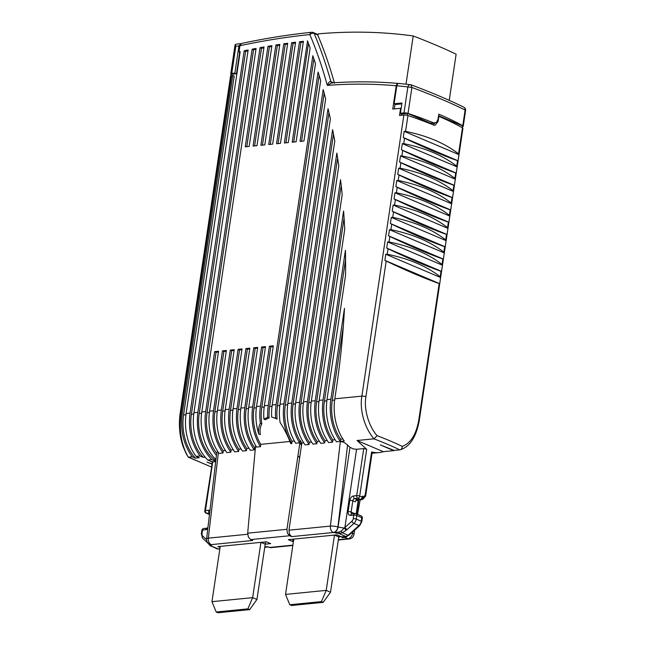 <?xml version="1.0" encoding="UTF-8"?>
<svg xmlns="http://www.w3.org/2000/svg" width="645" height="645" viewBox="0 0 645 645"><rect width="100%" height="100%" fill="white"/><g stroke="black" fill="none" stroke-linecap="round" stroke-linejoin="round"><path stroke-width="0.97" d="M220.05 547.524L217.881 546.597L260.919 542.348L265.208 544.17L256.944 599.471L252.655 597.649L260.919 542.348L266.401 541.808L270.69 543.63L265.208 544.17L265.547 541.897M220.227 546.371L211.963 601.672L252.655 597.649L247.865 608.872L216.212 612L211.963 601.672M216.212 612L217.978 612.75L249.639 609.622L256.944 599.471M249.639 609.622L247.865 608.872M289.774 604.736L291.54 605.486L323.193 602.357L330.506 592.207L338.77 536.914L334.481 535.084L293.789 539.107L285.525 594.408L326.217 590.385L321.428 601.608L289.774 604.736L285.525 594.408M323.193 602.357L321.428 601.608M330.506 592.207L326.217 590.385L334.481 535.084L336.827 534.858L341.479 536.834A2.145 1.451 84.4 0 0 341.995 536.914L346.236 536.495A2.145 1.451 84.4 0 1 345.72 536.414L339.085 533.592L342.221 532.762L341.165 531.117L344.898 527.481L356.58 449.291L353.186 448.904L349.993 447.291L338.069 527.07A5.353 3.685 113 0 1 336.384 530.803A5.353 3.685 113 0 1 333.392 532.577L339.206 532.085L339.085 533.592L333.239 532.512L291.669 536.616L289.452 534.141L288.976 530.182L301.828 443.018L300.239 440.454L286.936 529.295L287.404 533.262L289.621 535.745L291.669 536.616M260.919 542.348L265.208 544.17M205.57 512.735A2.145 1.475 -67 0 0 206.053 513.146L208.553 514.21A2.145 1.475 -67 0 0 209.085 514.291L209.496 514.25M342.6 536.858L342.479 537.664L344.825 537.438A5.353 3.685 -67 0 0 347.228 536.269M292.838 545.476L270.513 547.686L267.377 546.686L264.797 546.936M209.972 544.848L210.963 546.25L211.641 546.17L209.972 544.848L211.31 544.63L211.641 546.17L218.284 548.992L219.856 548.839M210.294 545.791L210.963 546.25M210.359 461.078A40.159 27.267 84.4 0 0 212.044 462.191M342.479 537.664L340.391 536.374M357.693 500.052L357.451 500.601M364.731 496.844L363.28 498.883L361.41 499.553L365.159 495.142L371.609 451.935A42.836 29.081 84.4 0 0 379.05 452.588A42.836 29.081 84.4 0 0 383.332 451.685L393.797 450.653A42.836 29.081 84.4 0 0 394.619 450.363M362.514 499.375L361.41 499.553L361.434 498.738M209.907 544.404A5.353 3.685 -67 0 0 209.98 544.436A5.353 3.685 -67 0 0 211.31 544.63L252.727 540.462L250.679 539.591L248.373 537.116L247.688 533.173L255.589 445.501M216.768 548.718A5.353 3.685 -67 0 0 216.954 548.806L209.722 545.299M209.649 512.92L206.585 513.226A2.145 1.451 84.4 0 1 205.666 512.194A2.145 1.451 -95.6 0 1 205.457 510.566A2.145 0.548 -171.5 0 0 204.771 510.856L212.519 461.562M205.166 457.176L203.215 457.37A40.159 27.267 -95.6 0 1 195.177 444.711A40.159 27.267 -95.6 0 1 191.388 414.219L245.608 51.398L244.181 50.794A1061.331 730.624 113 0 1 248.156 49.979L193.943 412.719A42.836 29.081 84.4 0 0 207.795 459.99L212.463 461.973A2.145 0.548 -171.5 0 1 212.729 461.933L215.688 461.635M203.215 457.37L200.015 456.007L196.104 456.394L199.297 457.748L195.387 458.135L192.194 456.781L188.276 457.168L211.334 466.964M211.762 464.069L206.964 462.038L211.794 463.86M338.947 535.753L338.77 536.914L340.334 536.753M371.609 451.935L372.189 452.234L365.707 495.618L365.159 495.142L365.707 495.618L365.022 495.908L365.707 495.618L365.465 496.336L364.393 497.569M363.417 496.585L362.345 496.126L362.192 497.15A2.145 1.475 -67 0 1 361.514 498.65A2.145 1.475 -67 0 1 360.321 499.359L357.185 499.665L354.686 498.601L357.814 498.295L360.321 499.359M354.726 513.597L351.13 512.066L352.815 500.802A2.145 1.475 113 0 1 353.492 499.311A2.145 1.475 113 0 1 354.686 498.601A2.145 1.451 84.4 0 1 353.766 497.569A2.145 1.451 84.4 0 1 353.565 495.949A4.281 2.951 -67 0 0 349.816 500.351A2.145 0.548 8.5 0 1 351.348 500.423A2.145 0.548 8.5 0 1 352.815 500.802L355.314 501.866L355.992 500.375L357.185 499.665M356.467 500.173L356.741 500.141A2.145 1.451 -95.6 0 1 356.282 500.085L358.128 500.883A2.145 0.548 8.5 0 1 358.676 501.35A2.145 0.548 8.5 0 1 358.676 501.359L356.782 514.041M338.77 536.914L334.481 535.084M260.725 444.357L260.443 446.679L256.533 447.066A42.836 29.081 84.4 0 1 248.72 407.309L252.638 406.922L261.588 347.01L263.023 347.615L253.993 408.043A40.159 27.267 84.4 0 0 257.782 438.527A40.159 27.267 84.4 0 0 260.725 444.357L289.798 441.486M300.239 440.454L299.57 442.817L295.66 443.204A42.836 29.081 84.4 0 1 287.855 403.439L291.766 403.061L332.618 129.693A674.71 464.473 -67 0 1 334.779 141.053L295.676 402.673A42.836 29.081 84.4 0 0 305.15 444.881L309.06 444.494C300.772 432.352 297.611 418.282 299.594 402.286L336.835 153.099A674.71 464.473 -67 0 1 338.77 165.95L303.505 401.9A42.836 29.081 84.4 0 0 312.97 444.107L316.889 443.728C308.592 431.578 305.44 417.509 307.415 401.512L340.56 179.737A674.71 464.473 -67 0 1 342.181 194.677L311.333 401.125A42.836 29.081 84.4 0 0 320.799 443.341L324.709 442.954C316.421 430.812 313.26 416.735 315.244 400.739L343.592 211.068A674.71 464.473 -67 0 1 344.712 229.354L319.154 400.351A42.836 29.081 84.4 0 0 328.628 442.567L332.538 442.18C324.242 430.038 321.089 415.969 323.064 399.964L345.438 250.292A674.71 464.473 -67 0 1 345.543 275.375L326.983 399.578C324.999 415.582 328.16 429.651 336.456 441.793L344.277 441.019A42.836 29.081 84.4 0 1 334.803 398.803L361.877 396.135C359.362 410.341 364.812 428.199 373.979 438.826L377.091 435.681C368.666 426.289 363.635 408.761 365.933 396.651L363.869 396.199A3.209 0.822 -171.5 0 0 361.877 396.135L403.883 115.028L399.513 115.463L400.585 108.287L392.757 109.061L396.24 85.769C396.651 83.947 397.514 83.213 398.852 83.584M294.37 441.035L292.024 441.269L291.75 443.591L290.79 443.687C287.662 435.544 284.098 428.49 280.099 422.523A42.836 29.081 84.4 0 1 280.027 404.213L283.937 403.826L328.047 108.691A674.71 464.473 -67 0 1 330.377 118.93L287.855 403.439M255.396 447.598L254.541 447.686L254.283 449.904L250.365 450.291A42.836 29.081 84.4 0 1 240.899 408.075L244.81 407.696L253.767 347.784L255.194 348.389L246.164 408.809A40.159 27.267 84.4 0 0 249.962 439.301A40.159 27.267 -95.6 0 0 254.541 447.686M248.962 448.235L246.713 448.46L246.455 450.678L242.544 451.065A42.836 29.081 84.4 0 1 233.071 408.849L236.989 408.462L245.939 348.55L247.366 349.163L238.336 409.583A40.159 27.267 84.4 0 0 242.133 440.075A40.159 27.267 -95.6 0 0 246.713 448.46M241.133 449.009L238.892 449.226L238.626 451.452L234.716 451.839A42.836 29.081 84.4 0 1 225.25 409.623L229.16 409.236L238.11 349.324L239.545 349.937L230.515 410.357A40.159 27.267 84.4 0 0 234.304 440.849A40.159 27.267 -95.6 0 0 238.892 449.226M233.305 449.783L231.063 450L230.805 452.226L226.887 452.613A42.836 29.081 84.4 0 1 217.421 410.397L221.332 410.01L230.289 350.098L231.716 350.711L222.686 411.131A40.159 27.267 84.4 0 0 226.484 441.623A40.159 27.267 -95.6 0 0 231.063 450M225.484 450.557L223.243 450.774L222.977 453L219.066 453.387A42.836 29.081 84.4 0 1 209.593 411.171L213.511 410.784L222.461 350.872L223.896 351.477L214.858 411.905A40.159 27.267 84.4 0 0 218.655 442.397A40.159 27.267 -95.6 0 0 223.243 450.774M335.045 439.737L332.796 439.954L332.538 442.18M327.217 440.511L324.975 440.728L324.709 442.954M319.388 441.285L317.147 441.503L316.889 443.728M311.567 442.051L309.326 442.276L309.06 444.494M303.739 442.825L301.828 443.018M341.165 531.117L339.206 532.085M200.015 456.007C191.355 443.808 188.026 429.506 190.033 413.098L244.181 50.794M239.924 45.722C263.386 40.667 286.694 36.95 309.85 34.572A3.209 2.177 -95.9 0 1 311.664 32.282C288.46 34.669 265.095 38.386 241.593 43.449L239.924 45.722L239.005 51.89A1061.299 730.6 -67 0 1 240.198 51.632L186.115 413.485A42.836 29.081 84.4 0 0 196.104 456.394M195.387 458.135A40.159 27.267 -95.6 0 1 187.356 445.485A40.159 27.267 84.4 0 1 183.559 414.993L185.945 414.759M183.559 414.993L234.216 76.029L232.789 75.425L182.204 413.872C180.197 430.279 183.527 444.582 192.194 456.781M200.281 462.263L188.058 456.845C186.478 453.467 188.042 458.41 183.14 446.598C179.713 436.915 178.657 426.192 179.987 414.429L230.571 75.973M188.195 457.071L188.251 457.168C181.39 445.115 178.979 430.723 181.019 413.993L180.011 414.356L180.479 414.977L180.011 414.356M462.513 126.694A3.209 0.822 -171.5 0 0 463.207 126.38A3.209 0.822 8.5 0 0 463.239 126.299A3.209 0.822 8.5 0 0 462.763 125.767A214.196 54.712 8.5 0 0 438.802 114.165L438.036 119.285L436.439 122.461L433.642 122.897A214.196 54.712 8.5 0 0 408.027 113.415L411.913 87.454C433.166 95.404 450.903 102.934 465.11 110.045C465.222 108.4 464.602 107.392 463.239 107.038M438.568 115.721L462.626 125.944L462.36 127.766M373.979 438.826L373.898 438.842A210.98 53.898 8.5 0 1 399.771 449.855L394.184 450.404L380.308 444.921L393.797 450.653M373.89 438.842L357.024 440.503L383.332 451.685M356.58 449.291L363.724 448.581L366.683 449.291L357.024 440.503M363.248 498.295L364.175 496.618M217.736 451.452L216.72 452.814M260.443 446.679C253.356 434.835 250.752 421.58 252.638 406.922M253.767 347.784L257.678 347.397L248.72 407.309M299.852 440.495A40.159 27.267 -95.6 0 1 296.91 434.666A40.159 27.267 84.4 0 1 293.12 404.173L333.481 134.104M299.57 442.817C292.483 430.973 289.879 417.718 291.766 403.061M292.024 441.269A40.159 27.267 -95.6 0 1 289.089 435.44A40.159 27.267 84.4 0 1 285.292 404.947L287.678 404.713M291.75 443.591C284.655 431.739 282.058 418.484 283.937 403.826M328.974 112.673L285.292 404.947M254.283 449.904C245.987 437.762 242.834 423.692 244.81 407.696M245.939 348.55L249.849 348.171L240.899 408.075M246.455 450.678C238.158 438.535 235.006 424.466 236.989 408.462M238.11 349.324L242.028 348.937L233.071 408.849M238.626 451.452C230.338 439.31 227.177 425.24 229.16 409.236M230.289 350.098L234.2 349.711L225.25 409.623M230.805 452.226C222.509 440.084 219.356 426.006 221.332 410.01M222.461 350.872L226.379 350.485L217.421 410.397M222.977 453C214.688 440.857 211.528 426.78 213.511 410.784M255.96 49.334A1061.323 730.616 -67 0 0 253.558 49.802L252.131 49.189A1061.331 730.624 -67 0 1 256.097 48.431L201.772 411.945L205.682 411.558L214.64 351.646L218.55 351.259L209.593 411.171M216.672 453.258A40.159 27.267 -95.6 0 1 210.826 443.163A40.159 27.267 84.4 0 1 207.037 412.679L209.423 412.437M326.983 399.578L330.893 399.191A42.836 29.081 84.4 0 0 340.367 441.406L344.083 442.389L347.566 444.977A42.836 29.081 84.4 0 0 349.993 447.291M332.796 439.954A40.159 27.267 -95.6 0 1 328.216 431.578A40.159 27.267 84.4 0 1 324.419 401.085L326.805 400.851M345.575 259.564L324.419 401.085M324.975 440.728A40.159 27.267 -95.6 0 1 320.388 432.352A40.159 27.267 84.4 0 1 316.598 401.859L318.977 401.625M344.067 218.026L316.598 401.859M317.147 441.503A40.159 27.267 -95.6 0 1 312.567 433.126A40.159 27.267 84.4 0 1 308.77 402.633L311.156 402.399M341.221 185.478L308.77 402.633M309.326 442.276A40.159 27.267 -95.6 0 1 304.738 433.892A40.159 27.267 84.4 0 1 300.941 403.407L303.327 403.165M337.609 158.065L300.941 403.407M347.566 444.977L337.916 527.005A5.353 3.685 -67 0 1 336.23 530.738A5.353 3.685 113 0 1 333.239 532.512A5.353 3.636 -95.6 0 1 330.982 530.037A5.353 3.636 -95.6 0 1 330.401 526.094A5.353 1.209 6.7 0 1 334.223 526.199A5.353 1.209 6.7 0 1 337.916 527.005L344.317 528.118L346.18 530.335L342.221 532.762L348.106 535.261A5.353 3.685 113 0 1 346.929 536.059A5.353 3.685 113 0 1 345.72 536.414L341.479 536.834M359.781 525.538A2.145 0.879 -131.8 0 1 359.741 525.578A2.145 0.879 -131.8 0 1 358.959 525.57L353.952 523.442L346.18 530.335M215.793 460.74A40.159 27.267 -95.6 0 1 203.006 443.937A40.159 27.267 84.4 0 1 199.208 413.445L253.558 49.802M215.72 461.304L211.705 459.603C200.345 447.42 195.725 431.658 197.854 412.332L252.131 49.189M211.705 459.603L207.795 459.99M248.019 50.907A1061.331 730.624 -67 0 0 245.608 51.398M256.549 406.535L260.459 406.148A42.836 29.081 84.4 0 0 260.362 423.265C258.677 426.337 258.137 429.909 258.726 433.972A42.836 29.081 84.4 0 1 256.549 406.535L265.506 346.623L261.588 347.01M260.459 406.148L269.417 346.236L270.844 346.841L261.814 407.269A40.159 27.267 -95.6 0 0 261.797 423.878L260.362 423.265M264.377 405.761L268.288 405.374A42.836 29.081 84.4 0 0 267.715 417.234L263.894 419.121A42.836 29.081 84.4 0 1 264.377 405.761L273.327 345.849L269.417 346.236M268.288 405.374L318.106 72.014A674.71 464.473 -67 0 1 320.678 80.625L272.198 404.987A42.836 29.081 84.4 0 0 271.634 417.009L274.867 418.049M272.198 404.987L276.116 404.6L323.193 89.582A674.71 464.473 -67 0 1 325.652 98.927L280.027 404.213M330.893 399.191L344.47 308.342A674.71 464.473 -67 0 1 336.263 389.08L334.803 398.803M299.498 41.756A1061.323 730.616 -67 0 1 303.424 41.304L288.291 142.585L284.372 142.972L299.498 41.756L300.933 42.36L285.92 142.819M291.645 42.739A1061.331 730.624 -67 0 1 295.571 42.231L280.462 143.351L276.552 143.738L291.645 42.739L293.072 43.344L278.092 143.585M283.776 43.82A1061.331 730.624 -67 0 1 287.71 43.263L272.633 144.125L268.723 144.512L283.776 43.82L285.203 44.424L270.263 144.359M275.883 45.005A1061.331 730.624 -67 0 1 279.833 44.4L264.813 144.899L260.894 145.286L275.883 45.005L277.318 45.618L262.442 145.133M267.981 46.295A1061.323 730.624 -67 0 1 271.932 45.642L256.984 145.673L253.074 146.06L267.981 46.295L269.408 46.908L254.614 145.907M260.064 47.69A1061.323 730.624 -67 0 1 264.023 46.98L249.155 146.447L245.245 146.834L260.064 47.69L261.491 48.302L246.793 146.681M300.03 141.424L312.833 55.736A674.71 464.473 -67 0 1 315.494 63.726L303.94 141.037L300.03 141.424M307.342 40.877A1061.073 730.446 -67 0 1 307.504 40.861A674.71 464.473 -67 0 1 310.132 48.02L296.111 141.811L292.201 142.198L307.536 40.957M239.005 51.89L240.093 52.35M239.706 52.189L236.481 73.788L231.095 74.32A3.209 0.822 8.5 0 1 230.733 73.844A3.209 0.822 8.5 0 1 230.757 73.772A3.209 0.822 8.5 0 1 231.765 73.409L234.869 73.103L238.932 45.948L241.004 43.707M230.854 75.699L231.063 74.296M230.596 75.9L230.821 76.368L230.596 75.9L232.789 75.425M187.002 454.999L187.518 455.902M401.827 103.869L395.74 104.474L394.127 103.789L396.82 85.769A778.596 535.987 113 0 1 407.858 86.938A3.209 2.282 -83.1 0 1 410.389 84.656A3.209 3.209 0 0 1 411.131 84.842C432.142 92.711 449.71 100.177 463.844 107.231L463.844 107.231A3.209 3.209 0 0 1 465.585 110.577L463.239 126.299M407.189 115.334L407.479 113.399L430.538 123.203A5.353 3.636 84.4 0 0 431.828 123.405L434.956 123.098M434.585 123.139L433.367 124.953M235.022 45.231L235.111 44.626L236.401 44.118L238.513 43.884M399.771 449.855L400.247 449.767C409.994 446.703 416.347 436.85 419.315 420.209L462.933 128.355A3.209 0.822 8.5 0 1 462.9 128.436M399.876 449.839C401.359 449.5 402.158 448.356 402.278 446.396C410.817 443.179 416.339 434.27 418.839 419.677L419.282 420.29L418.839 419.677L439.181 283.582L439.697 283.679L440.616 277.527L440.196 276.753C426.547 266.159 408.882 258.653 387.21 254.243L385.791 254.235L384.872 260.378L386.194 261.064C407.06 270.948 424.716 278.447 439.181 283.582M362.74 498.077L363.957 498.142L364.812 496.086L364.481 497.287L365.707 495.618M201.772 411.945A42.836 29.081 84.4 0 0 215.624 459.216M205.682 411.558A42.836 29.081 84.4 0 0 216.414 455.418M214.64 351.646L216.067 352.251L207.037 412.679M276.116 404.6A42.836 29.081 84.4 0 0 275.673 418.5L277.084 419.097A40.159 27.267 -95.6 0 1 277.471 405.721L324.169 93.219M263.894 419.121L265.297 419.718L269.11 417.823A40.159 27.267 -95.6 0 1 269.642 406.495L319.13 75.368M258.726 433.972L260.37 434.666C259.653 430.594 260.128 426.998 261.797 423.878M263.023 347.615L265.393 347.381M257.565 348.155L255.194 348.389M249.736 348.929L247.366 349.163M241.915 349.703L239.545 349.937M234.087 350.469L231.716 350.711M226.258 351.243L223.896 351.477M218.437 352.017L216.067 352.251M343.334 326.136L332.248 400.311A40.159 27.267 84.4 0 0 336.045 430.804A40.159 27.267 84.4 0 0 340.625 439.189L330.401 526.094L288.976 530.182M270.844 346.841L273.214 346.607M269.11 417.823L267.715 417.234M275.673 418.5L271.634 417.009M437.213 121.574L438.084 121.494L435.02 125.299L433.706 125.098A214.196 54.712 8.5 0 0 407.938 115.544A3.209 0.822 8.5 0 0 405.882 115.092A3.209 0.822 -171.5 0 0 403.883 115.028M401.134 108.521L400.585 108.287M401.311 113.633L401.053 115.31M398.497 83.471L398.36 83.455C376.527 81.512 354.331 81.326 331.764 82.899L327.281 85.382C350.662 83.608 373.649 83.737 396.24 85.769M394.305 108.908L395.014 104.167M332.651 83.02L331.546 82.681L330.885 81.617C329.539 81.294 328.337 82.552 327.281 85.382C322.468 67.628 316.663 50.689 309.85 34.572A3.209 1.943 -22.9 0 1 314.171 33.5A504.1 347.026 113 0 1 330.885 81.617L333.61 82.77M300.933 42.36A1061.331 730.624 113 0 1 303.303 42.086M293.072 43.344A1061.331 730.624 113 0 1 295.458 43.038M285.203 44.424A1061.331 730.624 113 0 1 287.589 44.086M277.318 45.618A1061.331 730.624 113 0 1 279.704 45.247M269.408 46.908A1061.331 730.624 113 0 1 271.803 46.505M261.491 48.302A1061.331 730.624 113 0 1 263.894 47.867M313.889 58.856L301.57 141.271M308.471 43.481L293.741 142.045M238.069 43.925L240.867 43.65M236.481 73.788L234.869 73.103M398.941 83.447L410.389 84.656A3.209 2.282 -83.1 0 1 410.841 84.777L411.131 84.834M410.841 84.777L411.913 87.454L407.858 86.938L403.98 112.907A3.209 0.822 8.5 0 1 405.971 112.964A3.209 0.822 8.5 0 1 408.027 113.415M438.463 116.406L438.85 116.366A214.196 54.712 8.5 0 1 462.457 127.823A3.209 0.822 8.5 0 1 462.933 128.355M394.127 103.789L401.956 103.015L400.424 113.254L403.98 112.907M400.424 113.254L402.029 113.939L407.479 113.399M438.084 121.494L438.85 116.366M238.932 45.948L235.82 46.255L235.111 44.626M317.211 34.225L317.888 35.354C324.29 50.56 329.813 66.483 334.457 83.132M396.82 85.769C397.231 83.931 398.102 83.205 399.432 83.576M342.866 438.963L340.625 439.189M386.71 248.091L388.032 248.776C408.898 258.653 426.555 266.159 441.011 271.295L441.527 271.384L442.446 265.24L442.035 264.466C428.385 253.872 410.72 246.366 389.048 241.948L387.629 241.948L386.71 248.091L441.527 271.384M388.548 235.804L389.862 236.489C410.728 246.366 428.393 253.872 442.849 259.008L443.365 259.096L444.284 252.953L443.873 252.179C430.215 241.577 412.558 234.071 390.886 229.66L389.467 229.66L388.548 235.804L443.365 259.096M390.386 223.517L391.7 224.202C412.566 234.079 430.231 241.585 444.687 246.713L445.203 246.809L446.122 240.666L445.711 239.892C432.053 229.289 414.396 221.783 392.724 217.373L391.305 217.373L390.386 223.517L445.203 246.809M392.216 211.221L393.539 211.915C414.404 221.791 432.069 229.297 446.525 234.425L447.041 234.522L447.961 228.378L447.541 227.596C433.892 217.002 416.227 209.496 394.563 205.086L393.136 205.078L392.216 211.221L447.041 234.522M394.055 198.934L395.377 199.627C416.243 209.504 433.9 217.01 448.364 222.138L448.88 222.235L449.799 216.091L449.38 215.309C435.73 204.715 418.065 197.209 396.393 192.799L394.974 192.791L394.055 198.934L448.88 222.235M395.893 186.647L397.215 187.332C418.081 197.209 435.738 204.715 450.194 209.851L450.71 209.939L451.629 203.796L451.218 203.022C437.568 192.428 419.903 184.922 398.231 180.503L396.812 180.503L395.893 186.647L450.71 209.939M397.731 174.36L399.045 175.045C419.911 184.922 437.576 192.428 452.032 197.564L452.548 197.652L453.467 191.509L453.056 190.735C439.398 180.132 421.741 172.634 400.069 168.216L398.65 168.216L397.731 174.36L452.548 197.652M399.569 162.072L400.884 162.758C421.749 172.634 439.414 180.14 453.87 185.276L454.386 185.365L455.306 179.221L454.894 178.447C441.236 167.845 423.58 160.339 401.908 155.929L400.489 155.929L399.569 162.072L454.386 185.365M401.4 149.785L402.722 150.47C423.588 160.347 441.253 167.853 455.709 172.981L456.225 173.078L457.144 166.934L456.725 166.16C443.075 155.558 425.41 148.052 403.746 143.642L402.319 143.633L401.4 149.785L456.225 173.078M403.238 137.49L404.56 138.183C425.426 148.06 443.083 155.566 457.547 160.694L458.063 160.79L458.974 154.647L458.563 153.865C444.921 143.279 427.256 135.773 405.576 131.354L404.157 131.346L403.238 137.49L458.063 160.79M439.697 283.679L384.872 260.378M385.791 254.235L440.616 277.527M387.629 241.948L442.446 265.24M389.467 229.66L444.284 252.953M391.305 217.373L446.122 240.666M393.136 205.078L447.961 228.378M394.974 192.791L449.799 216.091M396.812 180.503L451.629 203.796M398.65 168.216L453.467 191.509M400.489 155.929L455.306 179.221M402.319 143.633L457.144 166.934M404.157 131.346L458.974 154.647M292.943 539.188L292.596 541.469L293.451 541.389M292.596 541.469L288.307 539.647L293.789 539.107M406.011 84.156L413.219 35.975C429.917 42.385 444.22 48.456 456.128 54.204L449.234 100.338M317.937 35.475L318.178 33.863C350.864 31.008 382.541 31.71 413.219 35.975M218.8 549.08L216.954 548.806A5.353 3.685 -67 0 0 217.139 548.871A5.353 3.685 -67 0 0 218.284 548.992A2.145 1.451 84.4 0 0 218.8 549.08L219.84 548.976M338.359 539.68L347.889 538.736L344.825 537.438M338.311 540.018L349.179 538.946A5.353 3.636 84.4 0 1 347.889 538.736A5.353 3.685 -67 0 0 350.88 536.962A5.353 3.685 -67 0 0 352.565 533.23L351.622 532.826M292.886 545.138L269.231 547.476M204.771 510.856L204.771 510.856A2.145 2.145 0 0 0 206.053 513.146A2.145 1.475 -67 0 0 206.585 513.226L209.085 514.291M358.539 499.964L358.354 500.996M352.831 531.746L352.565 533.23A5.353 1.516 -169.8 0 1 353.92 534.56L354.734 530.053M357.62 500.528A5.353 1.371 8.5 0 1 356.854 500.133M356.322 500.052L361.41 499.553M209.827 544.372A5.353 3.685 -67 0 0 211.157 544.565A5.353 3.636 -95.6 0 1 208.899 542.09A5.353 3.636 -95.6 0 1 208.319 538.148A5.353 1.209 -173.3 0 0 206.61 538.801A5.353 1.209 -173.3 0 0 206.602 538.817A5.353 5.353 0 0 0 209.827 544.372L209.98 544.436M250.679 539.591L289.621 535.745M299.659 457.724L297.95 455.733M202.256 537.414A2.145 1.508 133.4 0 0 202.603 538.148L201.337 533.858A2.145 0.548 -171.5 0 0 201.337 533.858A2.145 0.548 -171.5 0 1 202.022 533.568A3.209 2.209 113 0 0 202.651 535.987A2.145 1.508 133.4 0 0 202.256 537.414M207.811 528.594A4.281 2.951 -67 0 1 205.682 529.714A2.145 1.451 -95.6 0 1 206.319 528.449A2.145 1.451 -95.6 0 1 206.9 528.191L207.948 527.433M209.931 510.558A4.281 2.951 -67 0 0 208.593 510.26A2.145 1.451 84.4 0 0 208.795 511.888A2.145 1.451 84.4 0 0 209.657 512.888M247.672 534.262L208.319 538.148L218.405 452.443M247.688 533.173L286.936 529.295M301.497 445.244L299.917 442.841L301.739 443.615M348.929 535.229A2.145 0.879 -131.8 0 1 348.881 535.269A2.145 0.879 -131.8 0 1 348.106 535.261L358.959 525.57A5.353 3.685 -67 0 0 360.458 523.619A5.353 3.685 -67 0 0 361.256 521.216L361.781 517.677L356.782 515.549A2.145 1.475 -67 0 0 356.54 514.146A2.145 1.475 -67 0 0 356.048 513.726A2.145 2.145 0 0 0 355 513.573L351.856 513.888M208.093 543.187L209.706 545.275M208.23 543.38L207.553 542.429M205.682 529.714L202.554 530.029A2.145 0.548 -171.5 0 0 201.861 530.311A2.145 0.548 -171.5 0 0 201.861 530.319L201.337 533.858M206.577 539.704L202.651 535.987M212.729 461.933L205.457 510.566L208.593 510.26M206.9 528.191L203.772 528.505A2.145 1.451 -95.6 0 0 203.191 528.755A2.145 1.451 -95.6 0 0 202.554 530.029L202.022 533.568M193.766 413.985L191.388 414.219M186.115 413.485L190.033 413.098M231.603 75.538L181.019 413.993L182.204 413.872M366.683 449.291L359.692 496.086L362.192 497.15M359.684 496.094A2.145 1.475 113 0 1 359.015 497.585A2.145 1.475 113 0 1 357.814 498.295A2.145 1.451 84.4 0 1 356.895 497.263A2.145 1.451 84.4 0 1 356.693 495.634A2.145 0.548 8.5 0 1 358.217 495.707A2.145 0.548 8.5 0 1 359.684 496.094M356.193 513.791L358.128 500.883M346.236 536.495L348.881 535.269L359.741 525.578L361.805 521.684A2.145 0.548 -171.5 0 0 361.256 521.216L356.25 519.088A5.353 3.685 -67 0 1 355.451 521.491A5.353 3.685 -67 0 1 353.952 523.442A2.145 0.879 -131.8 0 1 352.75 522.547A2.145 0.879 48.2 0 1 351.88 521.249A3.209 2.209 -67 0 0 353.258 518.636L353.783 515.097L350.654 515.403C348.792 515.347 347.953 514.089 348.139 511.614L349.816 500.351M319.154 400.351L323.064 399.964M311.333 401.125L315.244 400.739M303.505 401.9L307.415 401.512M295.676 402.673L299.594 402.286M193.943 412.719L197.854 412.332M465.11 110.045L465.561 110.658L465.11 110.045L462.763 125.767M377.091 435.681A214.196 54.712 8.5 0 1 402.278 446.396M363.957 498.142L364.522 496.416M348.139 511.614A2.145 0.548 8.5 0 1 349.663 511.687A2.145 0.548 8.5 0 1 351.13 512.066A2.145 1.475 -67 0 0 351.372 513.468A2.145 1.475 -67 0 0 351.847 513.88M361.805 521.684L362.337 518.145A2.145 0.548 -171.5 0 0 361.781 517.677A2.145 1.475 113 0 0 361.539 516.274A2.145 1.475 113 0 0 361.055 515.855L356.048 513.726M279.849 405.487L277.471 405.721M272.029 406.261L269.642 406.495M264.2 407.035L261.814 407.269M256.371 407.801L253.993 408.043M246.164 408.809L248.551 408.575M295.507 403.939L293.12 404.173M238.336 409.583L240.722 409.349M230.515 410.357L232.893 410.123M222.686 411.131L225.073 410.897M214.858 411.905L217.244 411.671M346.978 529.674L344.898 527.481L351.88 521.249M353.565 495.949L356.693 495.634L363.724 448.581M201.595 413.211L199.208 413.445M430.538 123.203L433.642 122.897M317.751 35.023L314.171 33.5A3.209 2.209 -67 0 0 313.47 32.637A3.209 2.209 -67 0 0 313.252 32.524A3.209 3.209 0 0 0 311.664 32.282M365.933 396.651L386.194 261.064M350.654 515.403A2.145 1.451 -95.6 0 1 351.291 514.13A2.145 1.451 -95.6 0 1 351.872 513.88M355 513.573A2.145 1.451 -95.6 0 0 354.419 513.823A2.145 1.451 -95.6 0 0 353.783 515.097A2.145 0.548 8.5 0 1 355.306 515.162A2.145 0.548 8.5 0 1 356.782 515.549L356.25 519.088A2.145 0.548 8.5 0 0 354.782 518.701A2.145 0.548 8.5 0 0 353.258 518.636M334.634 400.077L332.248 400.311M388.032 248.776L387.21 254.243M389.862 236.489L389.048 241.948M391.7 224.202L390.886 229.66M393.539 211.915L392.724 217.373M395.377 199.627L394.563 205.086M397.215 187.332L396.393 192.799M399.045 175.045L398.231 180.503M400.884 162.758L400.069 168.216M402.722 150.47L401.908 155.929M404.56 138.183L403.746 143.642M407.938 115.544L405.576 131.354M458.563 153.865L462.457 127.823M235.82 46.255L231.765 73.409M456.725 166.16L457.547 160.694M454.894 178.447L455.709 172.981M453.056 190.735L453.87 185.276M451.218 203.022L452.032 197.564M449.38 215.309L450.194 209.851M447.541 227.596L448.364 222.138M445.711 239.892L446.525 234.425M443.873 252.179L444.687 246.713M442.035 264.466L442.849 259.008M440.196 276.753L441.011 271.295M264.748 547.283L268.014 546.96M349.179 538.946A5.353 5.353 0 0 0 353.92 534.56M372.036 453.282L379.05 452.588M361.926 499.633L356.741 500.141M363.861 497.408L361.877 499.456M357.548 514.363L360.168 499.81M202.603 538.148L208.375 543.622M203.772 528.505A2.145 2.145 0 0 0 201.861 530.319M206.602 538.817L216.72 452.863M362.337 518.145A2.145 2.145 0 0 0 361.055 515.855M235.054 44.908L230.733 73.844M317.09 34.153L313.252 32.524"/></g></svg>
